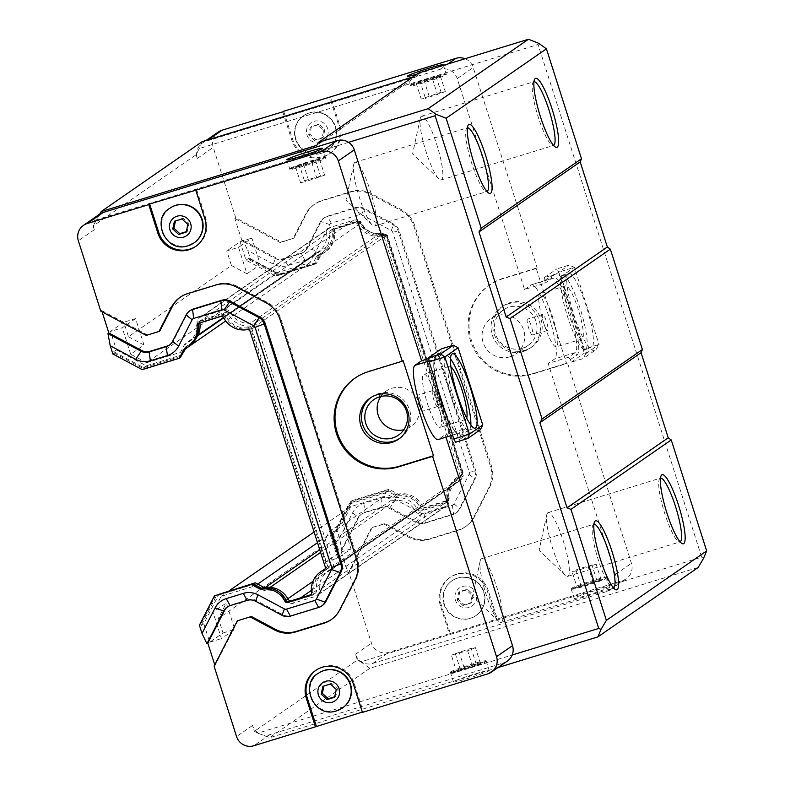 <?xml version="1.0" encoding="UTF-8"?>
<svg xmlns="http://www.w3.org/2000/svg" width="785" height="785" viewBox="0 0 785 785"><rect width="100%" height="100%" fill="white"/><g stroke="black" fill="none" stroke-linecap="round" stroke-linejoin="round"><path stroke-width="0.59" stroke-dasharray="3.92 2.94" d="M421.29 116.386A33.343 6.182 72.9 0 0 420.26 118.407A33.343 6.182 72.9 0 0 425.499 149.915A33.343 6.182 72.9 0 0 438.844 178.931A33.343 6.182 72.9 0 0 441.199 179.971A33.343 6.182 72.9 0 0 437.314 146.285A33.343 6.182 72.9 0 0 421.614 116.219A33.343 6.182 72.9 0 0 421.29 116.386M481.234 558.861A33.343 6.182 72.9 0 0 480.194 560.883A33.343 6.182 72.9 0 0 485.444 592.39A33.343 6.182 72.9 0 0 498.789 621.406A33.343 6.182 72.9 0 0 501.144 622.446A33.343 6.182 72.9 0 0 497.258 588.76A33.343 6.182 72.9 0 0 481.558 558.704A33.343 6.182 72.9 0 0 481.234 558.861M354.722 162.456A33.343 6.182 72.9 0 0 353.692 164.477A33.343 6.182 72.9 0 0 358.931 195.985A33.343 6.182 72.9 0 0 372.276 225.001A33.343 6.182 72.9 0 0 374.631 226.041A33.343 6.182 72.9 0 0 370.755 192.354A33.343 6.182 72.9 0 0 355.055 162.299A33.343 6.182 72.9 0 0 354.722 162.456M547.793 512.791A33.343 6.182 72.9 0 0 546.762 514.813A33.343 6.182 72.9 0 0 552.002 546.321A33.343 6.182 72.9 0 0 565.357 575.336A33.343 6.182 72.9 0 0 567.702 576.376A33.343 6.182 72.9 0 0 563.826 542.69A33.343 6.182 72.9 0 0 548.126 512.625A33.343 6.182 72.9 0 0 547.793 512.791M231.428 265.487L246.971 273.769L238.532 247.344L226.786 250.945L231.428 265.487L128.475 336.745L123.834 322.213L110.518 331.427L116.406 349.875L113.746 351.719L114.168 353.034L112.834 353.957M246.971 273.769L260.286 264.555L251.848 238.13L238.532 247.344M325.971 561.726L337.717 558.125L351.032 548.911L342.594 522.476L329.288 531.69L321.33 547.194L325.971 561.726L339.287 552.512L333.399 534.065L336.058 532.23L351.356 502.4L387.594 491.273L395.709 495.6A3.218 3.16 -124.7 0 0 397.652 495.943A22.117 21.695 55.3 0 1 420.23 507.522A3.218 3.16 -124.7 0 0 424.008 509.102L446.655 502.145A3.218 3.16 -124.7 0 0 448.834 498.74A22.117 21.695 55.3 0 1 460.658 476.593A3.218 3.16 -124.7 0 0 462.051 475.219L462.846 473.669L386.838 235.51L385.288 234.676A3.218 3.16 -124.7 0 0 383.345 234.332A22.117 21.695 55.3 0 1 360.757 222.754A3.218 3.16 -124.7 0 0 356.989 221.174L334.332 228.131A3.218 3.16 -124.7 0 0 332.153 231.536A22.117 21.695 55.3 0 1 320.339 253.683A3.218 3.16 -124.7 0 0 318.936 255.056L314.785 263.152L278.557 274.279L248.649 258.334L249.071 259.658L278.498 275.339L315.452 263.986L319.78 255.567A2.227 2.178 55.3 0 1 320.82 254.575L322.144 253.663A22.009 21.587 -124.7 0 0 334.518 230.574L333.183 231.487A22.009 21.587 55.3 0 1 320.82 254.575M351.032 548.911L339.287 552.512M337.717 558.125L329.288 531.69M333.399 534.065L348.697 504.245L384.925 493.117L393.04 497.435A3.218 3.16 55.3 0 0 394.992 497.788A22.117 21.695 -124.7 0 1 417.571 509.367A3.218 3.16 55.3 0 0 421.339 510.947L443.996 503.99A3.218 3.16 55.3 0 0 446.174 500.575A22.117 21.695 -124.7 0 1 457.998 478.438A3.218 3.16 55.3 0 0 459.392 477.064L460.187 475.514L384.179 237.345L382.629 236.52A3.218 3.16 55.3 0 0 380.676 236.177A22.117 21.695 -124.7 0 1 358.097 224.598A3.218 3.16 55.3 0 0 354.329 223.018L331.672 229.976A3.218 3.16 55.3 0 0 329.494 233.38A22.117 21.695 -124.7 0 1 317.67 255.527A3.218 3.16 55.3 0 0 316.276 256.901L312.126 264.996L275.898 276.124L245.99 260.178L240.102 241.731L226.786 250.945M240.102 241.731L251.848 238.13M342.594 522.476L350.728 506.639L384.66 496.218L391.715 499.976A6.113 5.995 -124.7 0 0 395.414 500.634A19.233 18.86 55.3 0 1 415.069 510.692A6.113 5.995 -124.7 0 0 422.222 513.694L444.869 506.737A6.113 5.995 -124.7 0 0 449.01 500.271A19.233 18.86 55.3 0 1 459.303 481.009A6.113 5.995 -124.7 0 0 461.963 478.399L463.268 475.838L386.524 235.353L383.953 233.979A6.113 5.995 -124.7 0 0 380.254 233.322A19.233 18.86 55.3 0 1 360.6 223.264A6.113 5.995 -124.7 0 0 353.446 220.261L330.799 227.228A6.113 5.995 -124.7 0 0 326.658 233.685A19.233 18.86 55.3 0 1 316.365 252.947A6.113 5.995 -124.7 0 0 313.706 255.557L310.095 262.602L276.163 273.023L260.286 264.555M276.163 273.023L146.589 362.709L180.521 352.288L184.132 345.253A6.113 5.995 55.3 0 1 186.781 342.643A19.233 18.86 -124.7 0 0 197.084 323.381A6.113 5.995 55.3 0 1 201.215 316.914L223.862 309.957A6.113 5.995 55.3 0 1 231.016 312.96A19.233 18.86 -124.7 0 0 250.67 323.018A6.113 5.995 55.3 0 1 254.369 323.675L256.94 325.049L333.694 565.534L332.379 568.095A6.113 5.995 55.3 0 1 329.72 570.705A19.233 18.86 -124.7 0 0 319.426 589.967A6.113 5.995 55.3 0 1 315.295 596.423L292.638 603.39A6.113 5.995 55.3 0 1 285.485 600.388A19.233 18.86 -124.7 0 0 265.83 590.33A6.113 5.995 55.3 0 1 262.131 589.672L255.076 585.904L221.144 596.325L213.01 612.172L226.325 602.958L234.764 629.384L221.448 638.597L213.01 612.172M128.475 336.745L144.008 345.027L130.702 354.241L146.589 362.709M144.008 345.027L135.579 318.602L123.834 322.213M135.579 318.602L122.264 327.816L110.518 331.427M252.77 583.598L219.113 593.931L203.815 623.761L209.703 642.208L223.018 632.995L218.377 618.462L226.325 602.958M223.018 632.995L234.764 629.384M130.702 354.241L122.264 327.816M209.703 642.208L221.448 638.597M102.109 311.871L101.697 310.566L100.804 311.174M93.13 226.011L94.318 229.72A13.894 13.63 55.3 0 1 93.66 224.991L93.13 226.011L196.093 154.753L199.272 148.551L538.059 44.49L701.682 557.173L615.136 583.755A13.894 13.63 -124.7 0 0 615.46 574.375L548.156 363.484L568.517 357.234L575.169 352.622L577.063 354.948A41.683 7.732 -107.1 0 0 571.107 310.821L558.753 272.12L574.414 267.302L568.958 265.163L556.948 268.843L558.753 272.12M568.517 357.234L570.401 359.559L571.244 362.199L583.255 358.51L585.728 353.692L561.098 276.526L556.261 273.945L544.26 277.635L545.104 280.274L544.898 283.238L524.537 289.488L457.233 78.608A13.894 13.63 -124.7 0 0 439.973 69.394L206.102 141.231A13.894 13.63 -124.7 0 0 197.27 158.452L196.093 154.753M235.716 217.798L234.823 218.416L241.986 240.838L274.799 258.334A11.118 10.902 -124.7 0 0 283.169 259.158L300.233 253.918A11.118 10.902 -124.7 0 0 306.631 248.551L320.162 222.184A11.118 10.902 55.3 0 1 326.55 216.817L354.83 208.133A11.118 10.902 55.3 0 1 363.2 208.957L392.843 224.765A11.118 10.902 55.3 0 1 398.289 231.3L474.896 471.343A11.118 10.902 55.3 0 1 474.218 479.763L459.058 509.318A11.118 10.902 55.3 0 1 452.66 514.685L424.391 523.369A11.118 10.902 55.3 0 1 416.021 522.545L389.576 508.444A11.118 10.902 -124.7 0 0 381.206 507.62L364.132 512.86A11.118 10.902 -124.7 0 0 357.744 518.228L340.955 550.952L348.108 573.374L349.001 572.765L372.247 527.441L384.984 523.526L409.407 536.538A27.789 27.259 -124.7 0 0 430.337 538.608L458.617 529.924A27.789 27.259 -124.7 0 0 465.996 526.352A27.789 27.259 -124.7 0 0 474.601 516.52L489.761 486.955A27.789 27.259 -124.7 0 0 491.439 465.917L414.833 225.874A27.789 27.259 -124.7 0 0 401.223 209.536L371.59 193.728A27.789 27.259 -124.7 0 0 350.659 191.658L322.38 200.342A27.789 27.259 -124.7 0 0 315.001 203.923A27.789 27.259 -124.7 0 0 306.395 213.755L293.904 238.11L281.158 242.025L235.716 217.798L213.245 147.394A13.894 13.63 55.3 0 1 218.387 131.958M241.986 240.838L242.869 240.22L247.785 250.513L250.405 258.736L249.071 259.658M245.99 260.178L248.649 258.334M321.33 547.194L218.377 618.462M350.728 506.639L314.098 531.985M229.034 590.869L221.144 596.325M422.458 411.183A8.341 1.55 -107.1 0 1 422.369 411.222A8.341 1.55 -107.1 0 1 418.444 403.706A8.341 1.55 -107.1 0 1 417.473 395.287A8.341 1.55 -107.1 0 1 421.329 402.568A8.341 1.55 -107.1 0 1 422.458 411.183M437.588 406.532A8.341 1.55 -107.1 0 1 437.51 406.571A8.341 1.55 -107.1 0 1 433.585 399.065A8.341 1.55 -107.1 0 1 432.613 390.636A8.341 1.55 -107.1 0 1 436.391 397.681A8.341 1.55 -107.1 0 1 437.588 406.532M436.391 397.681A27.789 5.152 -107.1 0 1 440.385 427.187A27.789 5.152 -107.1 0 1 440.11 427.315A27.789 5.152 -107.1 0 1 427.03 402.273A27.789 5.152 -107.1 0 1 423.802 374.19A27.789 5.152 -107.1 0 1 436.391 397.681M466.692 418.17A27.789 5.152 -107.1 0 1 465.966 419.327A27.789 5.152 -107.1 0 1 465.691 419.465A27.789 5.152 -107.1 0 1 452.611 394.413A27.789 5.152 -107.1 0 1 449.373 366.34A27.789 5.152 -107.1 0 1 450.924 366.85M450.492 358.804A38.897 7.212 72.9 0 0 446.115 355.713A38.897 7.212 72.9 0 0 445.723 355.899A38.897 7.212 72.9 0 0 450.973 396.111A38.897 7.212 72.9 0 0 468.959 430.082A38.897 7.212 72.9 0 0 470.843 425.068M532.515 335.009A8.341 1.55 -107.1 0 1 532.426 335.048A8.341 1.55 -107.1 0 1 528.501 327.531A8.341 1.55 -107.1 0 1 527.53 319.112A8.341 1.55 -107.1 0 1 531.386 326.393A8.341 1.55 -107.1 0 1 532.515 335.009M547.645 330.357A8.341 1.55 -107.1 0 1 547.567 330.397A8.341 1.55 -107.1 0 1 543.789 323.351A8.341 1.55 -107.1 0 1 542.67 314.461A8.341 1.55 -107.1 0 1 546.527 321.742A8.341 1.55 -107.1 0 1 547.645 330.357M543.789 323.351A27.789 5.152 -107.1 0 1 540.07 293.718A27.789 5.152 -107.1 0 1 552.905 317.984A27.789 5.152 -107.1 0 1 556.663 346.705A27.789 5.152 -107.1 0 1 556.379 346.842A27.789 5.152 -107.1 0 1 543.789 323.351M582.235 338.845A27.789 5.152 -107.1 0 1 581.96 338.983A27.789 5.152 -107.1 0 1 568.88 313.931A27.789 5.152 -107.1 0 1 565.642 285.858A27.789 5.152 -107.1 0 1 578.486 310.124A27.789 5.152 -107.1 0 1 582.235 338.845M562.001 275.427A38.897 7.212 72.9 0 0 567.251 315.629A38.897 7.212 72.9 0 0 585.227 349.61A38.897 7.212 72.9 0 0 580.704 310.301A38.897 7.212 72.9 0 0 562.384 275.231A38.897 7.212 72.9 0 0 562.001 275.427M568.261 273.504A38.897 7.212 -107.1 0 1 568.644 273.308A38.897 7.212 -107.1 0 1 586.964 308.377A38.897 7.212 -107.1 0 1 591.488 347.686A38.897 7.212 -107.1 0 1 573.511 313.706A38.897 7.212 -107.1 0 1 568.261 273.504M595.943 349.727L599.043 344.478L583.383 349.286L583.942 353.417L595.943 349.727L583.255 358.51M544.26 277.635L556.948 268.843M556.261 273.945L568.958 265.163M585.728 353.692L599.043 344.478L574.414 267.302L561.098 276.526M545.104 280.274L551.757 275.663A41.683 7.732 -107.1 0 1 571.029 310.575M544.898 283.238L551.561 278.636A38.897 7.212 -107.1 0 1 551.943 278.439A38.897 7.212 -107.1 0 1 569.92 312.42A38.897 7.212 -107.1 0 1 575.169 352.622L554.809 358.882L548.156 363.484M524.537 289.488L531.2 284.886A38.897 7.212 -107.1 0 1 531.582 284.7A38.897 7.212 -107.1 0 1 549.559 318.671A38.897 7.212 -107.1 0 1 554.809 358.882M567.506 363.004L566.613 363.612L536.253 268.48L537.146 267.862L503.214 278.283A50.014 49.062 -124.7 0 0 489.928 284.729A50.014 49.062 -124.7 0 0 474.228 347.274A50.014 49.062 -124.7 0 0 533.574 373.424L567.506 363.004L631.434 563.316A13.894 13.63 55.3 0 1 622.603 580.537L497.317 619.022L488.211 590.477A25.012 24.531 -124.7 0 0 450.482 577.132A25.012 24.531 -124.7 0 0 441.229 604.911L450.335 633.456L388.732 652.374A13.894 13.63 55.3 0 1 371.462 643.17L349.001 572.765M465.024 58.738A13.894 13.63 55.3 0 1 473.218 67.549L537.146 267.862M570.401 359.559L577.063 354.948M571.244 362.199L583.942 353.417M583.383 349.286L571.107 310.821M441.523 400.517A41.683 7.732 72.9 0 0 455.437 431.986A41.683 7.732 72.9 0 0 460.785 435.43L458.901 433.104L438.54 439.355A38.897 7.212 72.9 0 1 438.158 439.551M480.292 429.778L468.292 433.457L467.448 430.818L460.785 435.43M468.292 433.457L455.594 442.249M428.728 358.559L441.945 354.496L442.141 351.533L441.298 348.893M442.141 351.533L435.489 356.145A41.683 7.732 72.9 0 0 433.86 361.728A41.683 7.732 72.9 0 0 441.445 400.272M441.945 354.496L435.283 359.108A38.897 7.212 72.9 0 0 433.771 364.318A38.897 7.212 72.9 0 0 436.754 385.592M445.998 414.539A38.897 7.212 72.9 0 0 453.907 429.895A38.897 7.212 72.9 0 0 458.518 433.291A38.897 7.212 72.9 0 0 458.901 433.104L465.554 428.492L445.203 434.753L438.54 439.355M445.203 434.753L445.968 437.147M467.448 430.818L465.554 428.492M281.158 242.025L280.274 242.643L234.823 218.416M293.904 238.11L280.274 242.643M384.984 523.526L384.1 524.135L408.524 537.156A27.789 27.259 -124.7 0 0 429.444 539.226L457.724 530.542A27.789 27.259 -124.7 0 0 465.103 526.961A27.789 27.259 -124.7 0 0 473.708 517.129L488.878 487.573A27.789 27.259 -124.7 0 0 490.556 466.535L413.95 226.482A27.789 27.259 -124.7 0 0 400.34 210.144L370.697 194.346A27.789 27.259 -124.7 0 0 349.767 192.276L321.497 200.96A27.789 27.259 -124.7 0 0 314.108 204.542A27.789 27.259 -124.7 0 0 305.502 214.374L293.011 238.728M372.247 527.441L384.1 524.135M348.108 573.374L371.364 528.05M422.438 506.06A2.227 2.178 -124.7 0 0 425.077 507.218L447.646 500.28A2.227 2.178 -124.7 0 0 449.138 497.857L447.803 498.779A2.227 2.178 55.3 0 1 446.312 501.203L423.743 508.14A2.227 2.178 55.3 0 1 421.113 506.982L422.438 506.06A22.009 21.587 -124.7 0 0 398.858 494.02A2.227 2.178 -124.7 0 1 397.436 493.785L388.987 489.281L352.023 500.634L336.971 529.983L339.591 538.206L341.838 550.334L358.627 517.609A11.118 10.902 55.3 0 1 365.025 512.242L382.089 507.002A11.118 10.902 55.3 0 1 390.459 507.836L416.904 521.927A11.118 10.902 -124.7 0 0 425.274 522.761L453.553 514.067A11.118 10.902 -124.7 0 0 459.951 508.709L475.111 479.144A11.118 10.902 -124.7 0 0 475.779 470.725L399.173 230.682A11.118 10.902 -124.7 0 0 393.727 224.147L364.093 208.349A11.118 10.902 -124.7 0 0 355.723 207.515L327.443 216.199A11.118 10.902 -124.7 0 0 321.045 221.566L307.514 247.942A11.118 10.902 55.3 0 1 301.126 253.3L284.062 258.55A11.118 10.902 55.3 0 1 275.692 257.715L242.869 240.22M341.838 550.334L340.955 550.952M336.971 529.983L335.637 530.905L336.058 532.23M357.342 660.038L355.487 654.229A13.894 13.63 -124.7 0 0 372.757 663.433L606.628 591.596A13.894 13.63 -124.7 0 0 615.136 583.755L360.796 661.883L357.342 660.038L254.389 731.296L257.843 733.141L512.183 655.024M507.355 661.068A13.894 13.63 -124.7 0 1 503.666 662.864L269.804 734.691A13.894 13.63 -124.7 0 1 258.255 733.013A13.894 13.63 55.3 0 1 252.535 725.487L254.389 731.296M214.089 666.141L214.982 665.523L214.756 664.836M215.787 594.932L200.734 624.281L199.4 625.203M200.734 624.281L201.156 625.606L203.815 623.761M283.777 111.568L292.785 139.799A25.012 24.531 -124.7 0 0 330.514 153.144A25.012 24.531 -124.7 0 0 339.768 125.364L330.662 96.82M190.47 310.399A11.118 10.902 -124.7 0 0 187.026 314.334L173.495 340.7A11.118 10.902 55.3 0 1 169.609 344.929M227.611 606.756A11.118 10.902 55.3 0 1 231.006 605.009L248.07 599.769A11.118 10.902 55.3 0 1 256.44 600.594L282.885 614.694A11.118 10.902 -124.7 0 0 291.255 615.518L319.534 606.834A11.118 10.902 -124.7 0 0 322.488 605.402M238.228 620.199L214.982 665.523M180.54 297.005A27.789 27.259 55.3 0 1 180.982 296.691A27.789 27.259 55.3 0 1 188.361 293.109L216.64 284.425A27.789 27.259 55.3 0 1 237.561 286.496L267.204 302.294A27.789 27.259 55.3 0 1 280.814 318.641L357.42 558.684A27.789 27.259 55.3 0 1 355.742 579.722L340.582 609.278A27.789 27.259 55.3 0 1 331.976 619.11A27.789 27.259 55.3 0 1 331.525 619.414M146.255 335.401L159.885 330.877M101.697 310.566L147.138 334.793M333.183 231.487A2.227 2.178 55.3 0 1 334.685 229.073L357.253 222.135A2.227 2.178 55.3 0 1 359.883 223.293L361.218 222.371A22.009 21.587 -124.7 0 0 384.797 234.411L383.472 235.333A22.009 21.587 55.3 0 1 359.883 223.293M383.472 235.333A2.227 2.178 55.3 0 1 384.895 235.559L386.024 236.167L461.796 473.581L461.217 474.709A2.227 2.178 55.3 0 1 460.177 475.69L461.511 474.768A22.009 21.587 -124.7 0 0 449.138 497.857M447.803 498.779A22.009 21.587 55.3 0 1 460.177 475.69M398.858 494.02L397.524 494.942A22.009 21.587 55.3 0 1 421.113 506.982M397.524 494.942A2.227 2.178 55.3 0 1 396.101 494.707L387.653 490.203L350.689 501.556L335.637 530.905M339.591 538.206L352.632 512.782A19.448 19.076 -124.7 0 1 363.828 503.391L380.892 498.151A19.448 19.076 -124.7 0 1 395.542 499.603L421.987 513.704A2.777 2.728 -124.7 0 0 424.077 513.91L452.356 505.226A2.777 2.728 -124.7 0 0 453.956 503.882L469.116 474.317A2.777 2.728 -124.7 0 0 469.283 472.217L392.677 232.164A2.777 2.728 -124.7 0 0 391.313 230.535L361.669 214.727A2.777 2.728 -124.7 0 0 359.579 214.521L331.299 223.205A2.777 2.728 -124.7 0 0 329.7 224.549L316.178 250.925L307.514 247.942L306.631 248.551M461.511 474.768A2.227 2.178 -124.7 0 0 462.542 473.787L461.217 474.709M384.797 234.411A2.227 2.178 -124.7 0 1 386.22 234.636L387.348 235.245L463.121 472.668L462.542 473.787M361.218 222.371A2.227 2.178 -124.7 0 0 358.578 221.213L357.253 222.135M334.518 230.574A2.227 2.178 -124.7 0 1 336.009 228.15L358.578 221.213M322.144 253.663A2.227 2.178 -124.7 0 0 321.114 254.644L319.78 255.567M250.405 258.736L279.833 274.416L316.787 263.073L321.114 254.644M316.178 250.925A19.448 19.076 -124.7 0 1 304.982 260.306L287.918 265.556A19.448 19.076 -124.7 0 1 273.268 264.103L247.785 250.513M279.833 274.416L278.498 275.339M316.787 263.073L315.452 263.986M387.348 235.245L386.024 236.167M463.121 472.668L461.796 473.581M388.987 489.281L387.653 490.203M352.023 500.634L350.689 501.556M113.746 351.719L143.655 367.655L179.883 356.527L184.033 348.432A3.218 3.16 55.3 0 1 185.427 347.058A22.117 21.695 -124.7 0 0 197.251 324.921A3.218 3.16 55.3 0 1 199.429 321.507L222.086 314.549A3.218 3.16 55.3 0 1 225.854 316.129A22.117 21.695 -124.7 0 0 248.433 327.708A3.218 3.16 55.3 0 1 250.386 328.061L251.936 328.886L327.944 567.045L327.149 568.595A3.218 3.16 55.3 0 1 325.746 569.969A22.117 21.695 -124.7 0 0 313.931 592.116A3.218 3.16 55.3 0 1 311.753 595.521L289.096 602.478A3.218 3.16 55.3 0 1 285.328 600.898A22.117 21.695 -124.7 0 0 262.749 589.319A3.218 3.16 55.3 0 1 260.797 588.976L252.682 584.648L216.454 595.776L201.156 625.606M321.83 571.009A22.009 21.587 -124.7 0 0 312.901 592.165A2.227 2.178 -124.7 0 1 311.409 594.588L311.233 594.637M324.588 569.537L325.265 569.076A22.009 21.587 -124.7 0 0 324.804 569.282M325.265 569.076A2.227 2.178 -124.7 0 0 326.305 568.095L324.97 569.007M223.646 317.591L224.981 316.669A22.009 21.587 -124.7 0 0 248.56 328.719A2.227 2.178 -124.7 0 1 249.983 328.944L251.112 329.543L326.884 566.966L326.305 568.095M224.981 316.669A2.227 2.178 -124.7 0 0 222.341 315.511L221.007 316.433M198.615 323.312A2.227 2.178 -124.7 0 1 199.773 322.449L222.341 315.511M184.573 348.883L185.908 347.961A22.009 21.587 -124.7 0 0 189.352 346.018M185.908 347.961A2.227 2.178 -124.7 0 0 185.034 348.668M114.168 353.034L143.586 368.724L180.55 357.371M143.586 368.724L142.262 369.647M251.112 329.543L249.777 330.465M326.884 566.966L325.549 567.889M509.956 356.792A21.617 21.205 -124.7 0 0 520.828 324.166A21.617 21.205 -124.7 0 0 484.306 345.498A21.617 21.205 -124.7 0 0 509.956 356.792M522.29 348.255A21.617 21.205 -124.7 0 0 533.162 315.629A21.617 21.205 -124.7 0 0 496.64 336.951A21.617 21.205 -124.7 0 0 522.29 348.255M380.803 396.494A21.617 21.205 55.3 0 1 415.922 396.778A21.617 21.205 55.3 0 1 403.824 429.748M523.32 351.484A25.012 24.531 -124.7 0 0 535.9 313.735A25.012 24.531 -124.7 0 0 493.647 338.404A25.012 24.531 -124.7 0 0 523.32 351.484M525.096 350.247A25.012 24.531 -124.7 0 0 537.676 312.509A25.012 24.531 -124.7 0 0 495.423 337.177A25.012 24.531 -124.7 0 0 525.096 350.247M371.04 397.465A25.012 24.531 55.3 0 1 406.316 403.431A25.012 24.531 55.3 0 1 399.477 438.55M459.902 591.507L458.244 599.269L464.121 604.725L471.657 602.409L473.316 594.647L467.438 589.192L459.902 591.507L458.754 592.302L457.096 600.074L462.964 605.52L470.5 603.204L472.158 595.442L466.29 589.996L458.754 592.302M467.438 589.192L466.29 589.996M473.316 594.647L472.158 595.442M471.657 602.409L470.5 603.204M464.121 604.725L462.964 605.52M458.244 599.269L457.096 600.074M311.468 126.395L309.81 134.156L315.688 139.602L323.224 137.287L324.882 129.525L319.004 124.079L310.31 127.19L308.652 134.951L314.53 140.407L322.066 138.091L323.724 130.33L317.846 124.874L310.31 127.19M319.004 124.079L317.846 124.874M324.882 129.525L323.724 130.33M323.224 137.287L322.066 138.091M315.688 139.602L314.53 140.407M309.81 134.156L308.652 134.951M334.616 697.257L335.774 696.462L334.724 696.786M336.274 689.495L337.432 688.7L335.774 696.462M330.397 684.049L331.555 683.244L337.432 688.7M322.87 686.365L331.555 683.244M186.182 232.144L187.33 231.349L186.28 231.673M187.841 224.382L188.999 223.578L187.33 231.349M181.963 218.927L183.121 218.132L188.999 223.578M174.427 221.242L183.121 218.132M295.552 139.288A21.116 20.714 -124.7 0 0 327.414 150.553A21.116 20.714 -124.7 0 0 332.428 121.4A21.116 20.714 -124.7 0 0 295.552 139.288M194.278 242.712A21.116 20.714 55.3 0 1 162.417 231.438A21.116 20.714 55.3 0 1 170.237 207.976M443.986 604.401A21.116 20.714 -124.7 0 0 475.847 615.676A21.116 20.714 -124.7 0 0 480.862 586.523A21.116 20.714 -124.7 0 0 443.986 604.401M342.711 707.825A21.116 20.714 55.3 0 1 310.86 696.55A21.116 20.714 55.3 0 1 318.681 673.098M450.335 633.456L497.317 619.022M496.424 619.64L487.318 591.095A25.012 24.531 -124.7 0 0 449.599 577.75A25.012 24.531 -124.7 0 0 440.336 605.52L449.442 634.064M282.786 111.862L291.902 140.407A25.012 24.531 -124.7 0 0 329.622 153.752A25.012 24.531 -124.7 0 0 338.885 125.983L329.769 97.438M362.405 712.397L363.298 711.789L362.307 712.083M316.021 670.213A25.012 24.531 55.3 0 1 354.182 683.244L363.298 711.789M196.642 189.587L205.749 218.132A25.012 24.531 55.3 0 1 196.044 246.205M420.417 82.533L416.168 83.161L423.969 80.08L440.277 75.752L420.417 82.533L425.48 98.39L421.231 99.018L441.082 92.228L445.34 91.609L425.48 98.39M432.476 78.834L437.539 94.691M440.277 75.752L445.34 91.609M436.028 76.38L441.082 92.228M423.969 80.08L429.032 95.937M416.168 83.161L421.231 99.018M299.713 166.086L295.464 166.705L303.265 163.623L315.315 159.924L319.573 159.306L299.713 166.086L304.776 181.943L300.518 182.562L308.319 179.48L324.627 175.163L304.776 181.943M311.773 162.387L316.826 178.234M319.573 159.306L324.627 175.163M315.315 159.924L320.378 175.781M303.265 163.623L308.319 179.48M295.464 166.705L300.518 182.562M577.083 587.386L581.342 586.768L601.202 579.978L584.894 584.305L577.083 587.386L572.029 571.529L576.278 570.911L596.139 564.121L579.83 568.448L572.029 571.529M584.894 584.305L579.83 568.448M596.943 580.606L591.88 564.749M601.202 579.978L596.139 564.121M593.391 583.059L588.338 567.202M581.342 586.768L576.278 570.911M456.379 670.939L472.688 666.612L480.489 663.531L476.24 664.149L456.379 670.939L451.316 655.082L467.624 650.755L475.425 647.674L471.177 648.292L451.316 655.082M464.18 667.858L459.117 652.001M476.24 664.149L471.177 648.292M480.489 663.531L475.425 647.674M472.688 666.612L467.624 650.755M460.628 670.312L455.575 654.455M536.253 268.48L502.322 278.901A50.014 49.062 -124.7 0 0 489.035 285.338A50.014 49.062 -124.7 0 0 473.345 347.892A50.014 49.062 -124.7 0 0 532.681 374.033L566.613 363.612M355.468 377.801A50.014 49.062 55.3 0 1 355.909 377.497A50.014 49.062 55.3 0 1 369.195 371.05L403.127 360.629M410.869 85.604A18.752 1.079 162.3 0 1 429.307 78.794A18.752 1.079 162.3 0 1 446.302 74.438A18.752 1.079 162.3 0 1 446.351 74.487A18.752 1.079 162.3 0 1 428.816 81.218A18.752 1.079 162.3 0 1 410.614 85.889A18.752 1.079 162.3 0 1 410.624 85.82A18.752 1.079 162.3 0 1 410.869 85.604M440.454 66.283A18.752 1.079 162.3 0 1 417.149 74.094M411.36 84.633A17.976 1.04 162.3 0 1 429.032 78.107A17.976 1.04 162.3 0 1 445.33 73.937A17.976 1.04 162.3 0 1 428.561 80.433A17.976 1.04 162.3 0 1 411.134 84.849A17.976 1.04 162.3 0 1 411.36 84.633M571.313 588.348A18.752 1.079 162.3 0 1 590.271 581.381A18.752 1.079 162.3 0 1 606.795 577.23A18.752 1.079 162.3 0 1 606.785 577.299A18.752 1.079 162.3 0 1 589.26 583.971A18.752 1.079 162.3 0 1 571.117 588.691A18.752 1.079 162.3 0 1 571.068 588.642A18.752 1.079 162.3 0 1 571.313 588.348M572.285 588.858A17.976 1.04 162.3 0 1 590.948 582.028A17.976 1.04 162.3 0 1 606.285 578.28A17.976 1.04 162.3 0 1 589.486 584.668A17.976 1.04 162.3 0 1 572.088 589.192A17.976 1.04 162.3 0 1 572.285 588.858M574.414 598.072A18.752 1.079 -17.7 0 0 574.169 598.366A18.752 1.079 -17.7 0 0 592.361 593.695A18.752 1.079 -17.7 0 0 609.906 586.954A18.752 1.079 -17.7 0 0 593.372 591.105A18.752 1.079 -17.7 0 0 574.414 598.072M290.156 169.148A18.752 1.079 162.3 0 1 308.603 162.338A18.752 1.079 162.3 0 1 325.598 157.981A18.752 1.079 162.3 0 1 325.647 158.03A18.752 1.079 162.3 0 1 308.103 164.771A18.752 1.079 162.3 0 1 289.91 169.442A18.752 1.079 162.3 0 1 289.92 169.374A18.752 1.079 162.3 0 1 290.156 169.148M290.656 168.186A17.976 1.04 162.3 0 1 308.328 161.661A17.976 1.04 162.3 0 1 324.617 157.481A17.976 1.04 162.3 0 1 307.857 163.987A17.976 1.04 162.3 0 1 290.421 168.392A17.976 1.04 162.3 0 1 290.656 168.186M450.61 671.901A18.752 1.079 162.3 0 1 469.567 664.924A18.752 1.079 162.3 0 1 486.092 660.784A18.752 1.079 162.3 0 1 486.082 660.852A18.752 1.079 162.3 0 1 468.557 667.515A18.752 1.079 162.3 0 1 450.404 672.235A18.752 1.079 162.3 0 1 450.354 672.186A18.752 1.079 162.3 0 1 450.61 671.901M451.571 672.411A17.976 1.04 162.3 0 1 470.235 665.572A17.976 1.04 162.3 0 1 485.581 661.824A17.976 1.04 162.3 0 1 468.773 668.212A17.976 1.04 162.3 0 1 451.385 672.735A17.976 1.04 162.3 0 1 451.571 672.411M453.71 681.625A18.752 1.079 -17.7 0 0 453.465 681.91A18.752 1.079 -17.7 0 0 471.657 677.239A18.752 1.079 -17.7 0 0 489.192 670.508A18.752 1.079 -17.7 0 0 472.668 674.649A18.752 1.079 -17.7 0 0 453.71 681.625M275.898 276.124L278.557 274.279M312.126 264.996L314.785 263.152M384.179 237.345L386.838 235.51M460.187 475.514L462.846 473.669M384.925 493.117L387.594 491.273M348.697 504.245L351.356 502.4M219.113 593.931L216.454 595.776M253.575 584.03L252.682 584.648M199.89 322.92A3.218 3.16 55.3 0 1 202.088 319.662L224.745 312.705A3.218 3.16 55.3 0 1 228.513 314.285A22.117 21.695 -124.7 0 0 251.092 325.863A3.218 3.16 55.3 0 1 253.045 326.217L254.595 327.041L330.603 565.2L329.808 566.75A3.218 3.16 55.3 0 1 328.415 568.124A22.117 21.695 -124.7 0 0 316.59 590.271A3.218 3.16 55.3 0 1 314.412 593.676L291.755 600.643A3.218 3.16 55.3 0 1 291.431 600.721M330.603 565.2L327.944 567.045M254.595 327.041L251.936 328.886M185.829 348.275L186.693 346.597A3.218 3.16 55.3 0 1 188.096 345.214A22.117 21.695 -124.7 0 0 196.044 338.482M181.58 355.35L179.883 356.527M116.406 349.875L146.314 365.81L182.542 354.683M146.314 365.81L143.655 367.655M99.459 214.285A13.894 13.63 -124.7 0 0 93.66 224.991L99.646 214.148M348.56 142.34L96.31 219.82M533.996 81.718A33.343 6.182 72.9 0 0 533.849 81.748A33.343 6.182 72.9 0 0 533.525 81.915A33.343 6.182 72.9 0 0 532.917 82.66A33.343 6.182 72.9 0 0 537.735 115.434A33.343 6.182 72.9 0 0 552.14 145.264A33.343 6.182 72.9 0 0 553.435 145.5A33.343 6.182 72.9 0 0 553.572 145.441M467.428 127.788A33.343 6.182 72.9 0 0 467.281 127.827A33.343 6.182 72.9 0 0 466.957 127.984A33.343 6.182 72.9 0 0 466.349 128.74A33.343 6.182 72.9 0 0 471.167 161.514A33.343 6.182 72.9 0 0 485.572 191.344A33.343 6.182 72.9 0 0 486.867 191.569A33.343 6.182 72.9 0 0 487.004 191.52M660.509 478.124A33.343 6.182 72.9 0 0 660.362 478.153A33.343 6.182 72.9 0 0 660.028 478.32A33.343 6.182 72.9 0 0 659.42 479.066A33.343 6.182 72.9 0 0 664.238 511.84A33.343 6.182 72.9 0 0 678.652 541.67A33.343 6.182 72.9 0 0 679.938 541.905A33.343 6.182 72.9 0 0 680.085 541.846M593.941 524.194A33.343 6.182 72.9 0 0 593.794 524.233A33.343 6.182 72.9 0 0 593.46 524.39A33.343 6.182 72.9 0 0 592.852 525.145A33.343 6.182 72.9 0 0 597.67 557.919A33.343 6.182 72.9 0 0 612.084 587.749A33.343 6.182 72.9 0 0 613.379 587.975A33.343 6.182 72.9 0 0 613.517 587.926M701.682 557.173L703.488 558.469M538.588 43.234L538.059 44.49M360.796 661.883L369.833 668.32L698.179 567.467M497.945 667.584L269.54 737.743L257.843 733.141M202.177 141.653L199.272 148.551M418.837 72.917L417.777 75.429L413.155 76.851M369.833 668.32L269.54 737.743M384.66 496.218L317.513 542.69M257.725 584.069L255.076 585.904M463.268 475.838L333.694 565.534M386.524 235.353L256.94 325.049M310.095 262.602L225.727 320.996M185.564 348.795L180.521 352.288M417.777 75.429L316.777 145.343M94.318 229.72L78.343 240.769M197.27 158.452L213.245 147.394M531.2 284.886L551.561 278.636L551.757 275.663M615.46 574.375L631.434 563.316M457.233 78.608L473.218 67.549M435.489 356.145L435.283 359.108L429.061 361.022M306.395 213.755L305.502 214.374M322.38 200.342L321.497 200.96M350.659 191.658L349.767 192.276M371.59 193.728L370.697 194.346M401.223 209.536L400.34 210.144M414.833 225.874L413.95 226.482M491.439 465.917L490.556 466.535M489.761 486.955L488.878 487.573M474.601 516.52L473.708 517.129M458.617 529.924L457.724 530.542M430.337 538.608L429.444 539.226M409.407 536.538L408.524 537.156M352.632 512.782L358.627 517.609L357.744 518.228M363.828 503.391L365.025 512.242L364.132 512.86M380.892 498.151L382.089 507.002L381.206 507.62M395.542 499.603L389.576 508.444M421.987 513.704L416.021 522.545M424.077 513.91L425.274 522.761L424.391 523.369M452.356 505.226L453.553 514.067L452.66 514.685M453.956 503.882L459.951 508.709L459.058 509.318M469.116 474.317L475.111 479.144L474.218 479.763M469.283 472.217L474.896 471.343M392.677 232.164L398.289 231.3M391.313 230.535L393.727 224.147L392.843 224.765M361.669 214.727L364.093 208.349L363.2 208.957M359.579 214.521L355.723 207.515L354.83 208.133M331.299 223.205L327.443 216.199L326.55 216.817M329.7 224.549L321.045 221.566L320.162 222.184M304.982 260.306L301.126 253.3L300.233 253.918M287.918 265.556L284.062 258.55L283.169 259.158M273.268 264.103L275.692 257.715L274.799 258.334M355.487 654.229L371.462 643.17M252.535 725.487L236.56 736.546M172.612 341.318L173.495 340.7M186.143 314.942L187.026 314.334M318.641 607.453L319.534 606.834M290.372 616.137L291.255 615.518M281.992 615.303L282.885 614.694M255.557 601.212L256.44 600.594M247.187 600.378L248.07 599.769M230.113 605.628L231.006 605.009M339.689 609.896L340.582 609.278M354.859 580.331L355.742 579.722M356.537 559.303L357.42 558.684M279.931 319.25L280.814 318.641M266.321 302.912L267.204 302.294M236.677 287.114L237.561 286.496M215.747 285.043L216.64 284.425M187.468 293.727L188.361 293.109M336.009 228.15L334.685 229.073M386.22 234.636L384.895 235.559M447.646 500.28L446.312 501.203M425.077 507.218L423.743 508.14M397.436 493.785L396.101 494.707M199.773 322.449L198.438 323.371M248.56 328.719L247.226 329.631M249.983 328.944L248.649 329.867M312.901 592.165L311.566 593.087M295.886 139.053A21.116 20.714 55.3 0 1 332.762 121.175A21.116 20.714 55.3 0 1 322.135 153.046A21.116 20.714 55.3 0 1 295.886 139.053M320.682 142.311A11 10.794 55.3 0 1 306.719 129.358A11 10.794 55.3 0 1 324.627 123.863A11 10.794 55.3 0 1 320.682 142.311M188.331 245.666A21.116 20.714 55.3 0 1 169.903 208.211M444.33 604.165A21.116 20.714 55.3 0 1 481.195 586.287A21.116 20.714 55.3 0 1 470.578 618.158A21.116 20.714 55.3 0 1 444.33 604.165M469.116 607.423A11 10.794 55.3 0 1 455.163 594.471A11 10.794 55.3 0 1 473.061 588.976A11 10.794 55.3 0 1 469.116 607.423M336.765 710.778A21.116 20.714 55.3 0 1 318.337 673.324M488.211 590.477L487.318 591.095M441.229 604.911L440.336 605.52M292.785 139.799L291.902 140.407M339.768 125.364L338.885 125.983M353.299 683.863L354.182 683.244M204.865 218.74L205.749 218.132M503.214 278.283L502.322 278.901M533.574 373.424L532.681 374.033M368.302 371.668L369.195 371.05M316.276 256.901L318.936 255.056M317.67 255.527L320.339 253.683M329.494 233.38L332.153 231.536M331.672 229.976L334.332 228.131M354.329 223.018L356.989 221.174M358.097 224.598L360.757 222.754M380.676 236.177L383.345 234.332M382.629 236.52L385.288 234.676M459.392 477.064L462.051 475.219M457.998 478.438L460.658 476.593M446.174 500.575L448.834 498.74M443.996 503.99L446.655 502.145M421.339 510.947L424.008 509.102M417.571 509.367L420.23 507.522M394.992 497.788L397.652 495.943M393.04 497.435L395.709 495.6M372.757 663.433L388.732 652.374M606.628 591.596L622.603 580.537M439.973 69.394L447.685 64.056M206.102 141.231L208.143 139.818M261.768 588.299L260.797 588.976M264.574 588.053L262.749 589.319M286.172 600.309L285.328 600.898M291.755 600.643L289.096 602.478M314.412 593.676L311.753 595.521M316.59 590.271L313.931 592.116M328.415 568.124L325.746 569.969M329.808 566.75L327.149 568.595M253.045 326.217L250.386 328.061M251.092 325.863L248.433 327.708M228.513 314.285L225.854 316.129M224.745 312.705L222.086 314.549M202.088 319.662L199.429 321.507M198.271 324.205L197.251 324.921M188.096 345.214L185.427 347.058M186.693 346.597L184.033 348.432M503.666 662.864L487.691 673.922M269.804 734.691L253.83 745.75M391.715 499.976L319.77 549.775M265.271 587.494L262.131 589.672M395.414 500.634L320.614 552.404M270.158 587.337L265.83 590.33M415.069 510.692L312.901 581.41M287.83 598.769L285.485 600.388M422.222 513.694L311.311 590.457M300.527 597.925L292.638 603.39M444.869 506.737L315.295 596.423M449.01 500.271L319.426 589.967M459.303 481.009L329.72 570.705M461.963 478.399L332.379 568.095M383.953 233.979L254.369 323.675M380.254 233.322L250.67 323.018M360.6 223.264L231.016 312.96M353.446 220.261L223.862 309.957M330.799 227.228L201.215 316.914M326.658 233.685L197.084 323.381M316.365 252.947L186.781 342.643M313.706 255.557L223.764 317.817M197.614 335.911L184.132 345.253M420.26 118.407L412.586 153.88L438.844 178.931M480.194 560.883L472.531 596.355L498.789 621.406M353.692 164.477L346.018 199.949L372.276 225.001M546.762 514.813L539.099 550.285L565.357 575.336M432.613 390.636L417.473 395.287M437.51 406.571L422.369 411.222M449.373 366.34L423.802 374.19M465.691 419.465L440.11 427.315M468.959 430.082L475.219 428.159M446.115 355.713L452.376 353.79M542.67 314.461L527.53 319.112M547.567 330.397L532.426 335.048M565.642 285.858L540.07 293.718M581.96 338.983L556.379 346.842M585.227 349.61L591.488 347.686M562.384 275.231L568.644 273.308M551.943 278.439L531.582 284.7M453.907 429.895L455.437 431.986M433.771 364.318L433.86 361.728M452.562 435.125L458.518 433.291M315.001 203.923L314.108 204.542M465.996 526.352L465.103 526.961M362.071 513.675L361.188 514.293M456.507 512.634L455.614 513.253M324.49 217.631L323.597 218.25M304.08 251.867L303.187 252.485M169.167 345.253L170.06 344.635M227.159 607.06L228.052 606.442M331.084 619.728L331.976 619.11M180.089 297.309L180.982 296.691M321.801 253.849L320.466 254.772M325.589 251.72L324.264 252.642M335.421 228.435L334.086 229.357M461.855 474.582L460.53 475.494M458.067 476.711L456.733 477.633M448.235 499.996L446.9 500.918M185.564 348.157L184.23 349.08M199.184 322.733L197.849 323.655M325.618 568.88L324.284 569.802M311.998 594.294L310.664 595.216M503.43 309.918L491.086 318.465M528.03 345.469L515.696 354.015M398.446 435.165L410.79 426.628M373.846 399.614L386.181 391.077M503.273 305.905L501.497 307.131M531.739 347.029L529.963 348.255M398.603 439.178L400.379 437.951M370.137 398.054L371.913 396.827M327.414 150.553L327.747 150.327C337.275 142.311 339.13 132.743 333.291 121.616C324.156 111.146 314.304 109.135 303.707 115.591L303.373 115.827M475.847 615.676L476.181 615.44C485.719 607.433 487.563 597.856 481.725 586.729C472.599 576.259 462.738 574.257 452.15 580.714L451.807 580.949M450.482 577.132L449.599 577.75M330.514 153.144L329.622 153.752M315.57 670.508L316.463 669.899M195.602 246.519L196.495 245.901M489.928 284.729L489.035 285.338M355.016 378.105L355.909 377.497M407.513 76.165L410.614 85.889M443.25 64.763L446.351 74.487M411.134 84.849L410.624 85.82M445.33 73.937L446.302 74.438M606.285 578.28L606.785 577.299M572.088 589.192L571.117 588.691M571.068 588.642L574.169 598.366M606.795 577.23L609.906 586.954M286.81 159.718L289.91 169.442M322.537 148.306L325.647 158.03M290.421 168.392L289.92 169.374M324.617 157.481L325.598 157.981M485.581 661.824L486.082 660.852M451.385 672.735L450.404 672.235M450.354 672.186L453.465 681.91M486.092 660.784L489.192 670.508M317.277 255.763L319.937 253.918M320.417 253.918L323.077 252.073M330.819 230.388L333.478 228.543M458.391 478.202L461.06 476.358M455.251 480.047L457.91 478.202M444.85 503.568L447.519 501.733M610.318 589.81L626.293 578.751M202.412 143.017L206.161 140.427M315.266 593.264L312.607 595.108M325.667 569.733L323.008 571.578M328.807 567.889L326.148 569.733M201.235 320.084L198.566 321.928M190.833 343.604L188.174 345.449M187.694 345.449L185.034 347.294M552.14 145.264L555.456 147.099M532.917 82.66L534.624 79.285M441.199 179.971L553.435 145.5M421.614 116.219L533.849 81.748M485.572 191.344L488.898 193.179M466.349 128.74L468.066 125.355M374.631 226.041L486.867 191.569M355.055 162.299L467.281 127.827M678.652 541.67L681.969 543.505M659.42 479.066L661.137 475.69M567.702 576.376L679.938 541.905M548.126 512.625L660.362 478.153M612.084 587.749L615.401 589.584M592.852 525.145L594.569 521.76M501.144 622.446L613.379 587.975M481.558 558.704L593.794 524.233M446.498 505.952L316.914 595.638M456.899 482.422L327.316 572.108M460.069 480.567L330.485 570.253M329.17 228.013L199.586 317.709M318.769 251.543L223.568 317.444M198.006 335.126L189.195 341.23M315.599 253.398L186.025 343.094"/><path stroke-width="1.18" d="M169.609 344.929A11.118 10.902 55.3 0 1 167.107 346.067L150.033 351.307A11.118 10.902 55.3 0 1 141.663 350.483L108.85 332.987L107.967 333.605L110.214 345.734L112.834 353.957L142.262 369.647L179.215 358.294L183.543 349.865A2.227 2.178 55.3 0 1 184.573 348.883A22.009 21.587 55.3 0 0 196.947 325.795A2.227 2.178 55.3 0 1 198.438 323.371L221.007 316.433A2.227 2.178 55.3 0 1 223.646 317.591A22.009 21.587 55.3 0 0 247.226 329.631A2.227 2.178 55.3 0 1 248.649 329.867L249.777 330.465L325.549 567.889L324.97 569.007A2.227 2.178 55.3 0 1 323.94 569.998L324.588 569.537M108.85 332.987L102.109 311.871M78.343 240.769L100.804 311.174L146.255 335.401L158.992 331.486L171.483 307.131A27.789 27.259 55.3 0 1 180.089 297.309A27.789 27.259 55.3 0 1 187.468 293.727L215.747 285.043A27.789 27.259 55.3 0 1 236.677 287.114L266.321 302.912A27.789 27.259 55.3 0 1 279.931 319.25L356.537 559.303A27.789 27.259 55.3 0 1 354.859 580.331L339.689 609.896A27.789 27.259 55.3 0 1 331.084 619.728A27.789 27.259 55.3 0 1 323.705 623.31L295.425 631.994A27.789 27.259 55.3 0 1 274.505 629.923L250.081 616.902L237.335 620.817L214.089 666.141L236.56 736.546A13.894 13.63 -124.7 0 0 253.83 745.75L315.423 726.832L306.317 698.287A25.012 24.531 55.3 0 1 315.57 670.508A25.012 24.531 55.3 0 1 353.299 683.863L362.405 712.397L487.691 673.922A13.894 13.63 -124.7 0 0 496.522 656.692L432.594 456.379L398.662 466.8A50.014 49.062 55.3 0 1 339.316 440.65A50.014 49.062 55.3 0 1 355.016 378.105A50.014 49.062 55.3 0 1 368.302 371.668L402.234 361.237L338.306 160.925A13.894 13.63 -124.7 0 0 321.036 151.721L195.75 190.206L204.865 218.74A25.012 24.531 55.3 0 1 195.602 246.519A25.012 24.531 55.3 0 1 157.883 233.174L148.767 204.63L87.174 223.548A13.894 13.63 -124.7 0 0 78.343 240.769M314.098 531.985L229.034 590.869M450.924 366.85A27.789 5.152 -107.1 0 1 462.463 391.391A27.789 5.152 -107.1 0 1 466.692 418.17M470.843 425.068A38.897 7.212 72.9 0 0 464.435 390.783A38.897 7.212 72.9 0 0 450.492 358.804M451.993 353.976A38.897 7.212 -107.1 0 1 452.376 353.79A38.897 7.212 -107.1 0 1 470.696 388.86A38.897 7.212 -107.1 0 1 475.219 428.159A38.897 7.212 -107.1 0 1 457.243 394.188A38.897 7.212 -107.1 0 1 451.993 353.976M455.594 442.249L453.799 438.972L469.459 434.164L467.605 438.56L455.594 442.249M440.611 353.996L444.83 356.998L429.169 361.807L428.61 357.675L440.611 353.996L453.308 345.204L458.146 347.784L444.83 356.998L469.459 434.164L482.765 424.95L480.292 429.778L467.605 438.56M429.169 361.807L453.799 438.972M453.308 345.204L441.298 348.893L428.61 357.675M436.754 385.592A38.897 7.212 72.9 0 0 445.998 414.539M429.061 361.022L414.931 365.359A38.897 7.212 72.9 0 0 420.181 405.57A38.897 7.212 72.9 0 0 438.158 439.551L452.562 435.125M414.931 365.359L421.584 360.757L428.728 358.559M445.968 437.147L512.507 645.633A13.894 13.63 55.3 0 1 512.183 655.024L598.729 628.442L435.106 115.758L348.56 142.34A13.894 13.63 55.3 0 1 354.28 149.866L421.584 360.757M402.234 361.237L403.127 360.629L433.487 455.761L432.594 456.379M458.146 347.784L482.765 424.95M214.756 664.836L207.819 643.101L206.936 643.72L202.02 633.426L215.061 608.002A19.448 19.076 55.3 0 1 226.257 598.621L243.321 593.372A19.448 19.076 55.3 0 1 257.971 594.824L284.415 608.924L281.992 615.303L255.557 601.212A11.118 10.902 -124.7 0 0 247.187 600.378L230.113 605.628A11.118 10.902 -124.7 0 0 223.725 610.985L206.936 643.72M214.452 595.854L252.741 583.589L261.199 588.093A2.227 2.178 -124.7 0 0 262.612 588.318L261.287 589.241A2.227 2.178 55.3 0 1 259.864 589.015L251.416 584.501L214.452 595.854L199.4 625.203L202.02 633.426M206.161 140.427L218.387 131.958A13.894 13.63 55.3 0 1 222.076 130.173L283.777 111.568M283.679 111.254L455.948 58.345A13.894 13.63 55.3 0 1 465.024 58.738M107.967 333.605L140.78 351.091A11.118 10.902 -124.7 0 0 149.15 351.925L166.214 346.685A11.118 10.902 -124.7 0 0 172.612 341.318L186.143 314.942A11.118 10.902 55.3 0 1 192.531 309.584L220.811 300.9A11.118 10.902 55.3 0 1 229.181 301.725L258.824 317.523A11.118 10.902 55.3 0 1 264.27 324.058L340.876 564.111A11.118 10.902 55.3 0 1 340.199 572.52L325.039 602.085A11.118 10.902 55.3 0 1 318.641 607.453L290.372 616.137A11.118 10.902 55.3 0 1 281.992 615.303M321.595 606.02L322.488 605.402A11.118 10.902 -124.7 0 0 325.922 601.467L341.092 571.912A11.118 10.902 -124.7 0 0 341.76 563.493L265.153 323.449A11.118 10.902 -124.7 0 0 259.707 316.914L230.074 301.106A11.118 10.902 -124.7 0 0 221.694 300.282L193.424 308.966A11.118 10.902 -124.7 0 0 190.47 310.399L189.577 311.017M207.819 643.101L224.608 610.377A11.118 10.902 55.3 0 1 227.611 606.756M237.335 620.817L250.081 616.902M331.525 619.414A27.789 27.259 55.3 0 1 324.597 622.691L296.318 631.375A27.789 27.259 55.3 0 1 275.388 629.305L250.964 616.284M158.992 331.486L159.885 330.877L172.376 306.523A27.789 27.259 55.3 0 1 180.54 297.005M259.707 316.914L253.741 325.755A2.777 2.728 55.3 0 1 255.105 327.384L331.712 567.437A2.777 2.728 55.3 0 1 331.545 569.537L340.199 572.52L341.092 571.912M253.741 325.755L224.098 309.957L230.074 301.106M221.694 300.282L220.811 300.9L222.008 309.741A2.777 2.728 55.3 0 1 224.098 309.957M222.008 309.741L193.728 318.435L192.531 309.584L193.424 308.966M186.143 314.942L192.129 319.77A2.777 2.728 55.3 0 1 193.728 318.435M192.129 319.77L178.607 346.146A19.448 19.076 55.3 0 1 167.411 355.536L150.347 360.776A19.448 19.076 55.3 0 1 135.697 359.324L110.214 345.734M311.145 594.765L310.075 595.501A2.227 2.178 55.3 0 0 311.566 593.087A22.009 21.587 55.3 0 1 323.94 569.998M310.075 595.501L287.506 602.438A2.227 2.178 55.3 0 1 284.867 601.281L286.201 600.358A22.009 21.587 -124.7 0 0 262.612 588.318M261.287 589.241A22.009 21.587 55.3 0 1 284.867 601.281M290.372 616.137L286.505 609.131A2.777 2.728 55.3 0 1 284.415 608.924M286.505 609.131L314.785 600.446L318.641 607.453M325.922 601.467L325.039 602.085L316.384 599.102A2.777 2.728 55.3 0 1 314.785 600.446M316.384 599.102L331.545 569.537M286.201 600.358A2.227 2.178 -124.7 0 0 288.831 601.516L287.506 602.438M311.233 594.637L288.831 601.516M324.804 569.282A22.009 21.587 -124.7 0 0 321.83 571.009L320.496 571.931M198.615 323.312A2.227 2.178 -124.7 0 0 198.281 324.872L196.947 325.795M188.017 346.941L189.352 346.018A22.009 21.587 -124.7 0 0 198.281 324.872M185.034 348.668A2.227 2.178 -124.7 0 0 184.868 348.942L183.543 349.865M179.215 358.294L180.55 357.371L184.868 348.942M252.741 583.589L251.416 584.501M403.824 429.748A21.617 21.205 55.3 0 1 380.803 396.494M392.706 437.951A21.617 21.205 55.3 0 1 373.846 399.614A21.617 21.205 55.3 0 1 403.588 405.325A21.617 21.205 55.3 0 1 392.706 437.951M399.477 438.55A25.012 24.531 55.3 0 1 364.309 428.59A25.012 24.531 55.3 0 1 371.04 397.465M391.96 442.406A25.012 24.531 55.3 0 1 370.137 398.054A25.012 24.531 55.3 0 1 404.54 404.658A25.012 24.531 55.3 0 1 391.96 442.406M321.212 694.126L322.87 686.365L330.397 684.049L336.274 689.495L334.616 697.257L327.08 699.572L321.212 694.126L322.36 693.322L323.92 686.041M327.08 699.572L328.238 698.778L322.36 693.322M334.724 696.786L328.238 698.778M172.769 229.014L174.427 221.242L181.963 218.927L187.841 224.382L186.182 232.144L178.646 234.46L172.769 229.014L173.927 228.209L175.477 220.919M178.646 234.46L179.804 233.655L173.927 228.209M186.28 231.673L179.804 233.655M169.903 208.211C151.044 217.828 165.017 254.036 188.233 245.715L193.944 242.938A21.116 20.714 55.3 0 0 198.958 213.785A21.116 20.714 55.3 0 0 169.903 208.211L170.237 207.976A21.116 20.714 55.3 0 1 199.292 213.549A21.116 20.714 55.3 0 1 194.278 242.712L193.944 242.938A21.116 20.714 55.3 0 1 188.331 245.666M318.337 673.324C299.487 682.95 313.46 719.148 336.667 710.827L342.378 708.06A21.116 20.714 55.3 0 0 347.392 678.907A21.116 20.714 55.3 0 0 318.337 673.324L318.681 673.098A21.116 20.714 55.3 0 1 347.726 678.672A21.116 20.714 55.3 0 1 342.711 707.825L342.378 708.06A21.116 20.714 55.3 0 1 336.765 710.778M362.307 712.083L315.423 726.832M316.316 726.213L307.2 697.679A25.012 24.531 55.3 0 1 316.021 670.213M196.044 246.205A25.012 24.531 55.3 0 1 158.766 232.556L149.66 204.021L195.75 190.206M148.767 204.63L149.66 204.021M348.56 142.34A13.894 13.63 -124.7 0 0 337.01 140.662L103.149 212.49A13.894 13.63 -124.7 0 0 99.459 214.285L83.485 225.344M287.055 159.424A18.752 1.079 162.3 0 1 306.013 152.457A18.752 1.079 162.3 0 1 322.537 148.306A18.752 1.079 162.3 0 1 305.002 155.047A18.752 1.079 162.3 0 1 286.81 159.718A18.752 1.079 162.3 0 1 287.055 159.424M433.487 455.761L399.555 466.182A50.014 49.062 55.3 0 1 340.327 440.287A50.014 49.062 55.3 0 1 355.468 377.801M417.149 74.094A18.752 1.079 162.3 0 1 407.513 76.165A18.752 1.079 162.3 0 1 407.758 75.87A18.752 1.079 162.3 0 1 426.716 68.903A18.752 1.079 162.3 0 1 443.25 64.763A18.752 1.079 162.3 0 1 440.454 66.283M291.431 600.721A3.218 3.16 55.3 0 1 287.987 599.053A22.117 21.695 -124.7 0 0 265.409 587.474A3.218 3.16 55.3 0 1 263.456 587.131L255.341 582.804L252.77 583.598M255.341 582.804L253.575 584.03M196.044 338.482A22.117 21.695 -124.7 0 0 199.91 323.077A3.218 3.16 55.3 0 1 199.89 322.92M181.58 355.35L185.829 348.275M491.381 672.127L507.355 661.068A13.894 13.63 -124.7 0 0 512.183 655.024M553.572 145.441A33.343 6.182 72.9 0 0 549.549 111.804A33.343 6.182 72.9 0 0 533.996 81.718M535.291 78.471A36.12 6.702 -107.1 0 1 553.337 113.118A36.12 6.702 -107.1 0 1 555.456 147.099A36.12 6.702 -107.1 0 1 539.844 114.787A36.12 6.702 -107.1 0 1 534.624 79.285A36.12 6.702 -107.1 0 1 535.291 78.471M487.004 191.52A33.343 6.182 72.9 0 0 482.991 157.883A33.343 6.182 72.9 0 0 467.428 127.788M468.724 124.54A36.12 6.702 -107.1 0 1 486.769 159.198A36.12 6.702 -107.1 0 1 488.898 193.179A36.12 6.702 -107.1 0 1 473.286 160.866A36.12 6.702 -107.1 0 1 468.066 125.355A36.12 6.702 -107.1 0 1 468.724 124.54M680.085 541.846A33.343 6.182 72.9 0 0 676.062 508.209A33.343 6.182 72.9 0 0 660.509 478.124M661.794 474.876A36.12 6.702 -107.1 0 1 679.849 509.524A36.12 6.702 -107.1 0 1 681.969 543.505A36.12 6.702 -107.1 0 1 666.357 511.192A36.12 6.702 -107.1 0 1 661.137 475.69A36.12 6.702 -107.1 0 1 661.794 474.876M613.517 587.926A33.343 6.182 72.9 0 0 609.494 554.288A33.343 6.182 72.9 0 0 593.941 524.194M595.236 520.946A36.12 6.702 -107.1 0 1 613.281 555.603A36.12 6.702 -107.1 0 1 615.401 589.584A36.12 6.702 -107.1 0 1 599.789 557.271A36.12 6.702 -107.1 0 1 594.569 521.76A36.12 6.702 -107.1 0 1 595.236 520.946M435.106 115.758L435.989 114.257L446.125 118.241L481.205 228.18L478.997 231.928L506.158 317.022L510.054 318.563L542.101 418.984L539.894 422.732L567.045 507.826L570.95 509.367L606.373 620.356L601.065 629.364L598.729 628.442M601.065 629.364L597.885 636.89L698.179 567.467L703.488 558.469L706.657 550.933L671.244 439.943L668.231 437.795L641.07 352.7L642.395 349.56L610.347 249.139L607.335 246.99L580.184 161.896L581.499 158.756L546.419 48.827L538.588 43.234L528.462 39.25L418.837 72.917L318.543 142.34L428.168 108.673L435.989 114.257M610.347 249.139L510.054 318.563M642.395 349.56L542.101 418.984M607.335 246.99L506.158 317.022M580.184 161.896L478.997 231.928M581.499 158.756L481.205 228.18M706.657 550.933L606.373 620.356M546.419 48.827L446.125 118.241M597.885 636.89L497.945 667.584M413.155 76.851L202.177 141.653L101.177 211.567L316.777 145.343L318.543 142.34M99.646 214.148L101.177 211.567M528.462 39.25L428.168 108.673M641.07 352.7L539.894 422.732M668.231 437.795L567.045 507.826M671.244 439.943L570.95 509.367M317.513 542.69L257.725 584.069M225.727 320.996L185.564 348.795M354.28 149.866L338.306 160.925M512.507 645.633L496.522 656.692M135.697 359.324L141.663 350.483M150.347 360.776L149.15 351.925L150.033 351.307M167.411 355.536L166.214 346.685L167.107 346.067M255.105 327.384L265.153 323.449M331.712 567.437L341.76 563.493M215.061 608.002L223.725 610.985L224.608 610.377M274.505 629.923L275.388 629.305M295.425 631.994L296.318 631.375M323.705 623.31L324.597 622.691M171.483 307.131L172.376 306.523M172.612 341.318L178.607 346.146M261.199 588.093L259.864 589.015M230.113 605.628L226.257 598.621M247.187 600.378L243.321 593.372M255.557 601.212L257.971 594.824M183.641 237.158A11 10.794 55.3 0 1 169.688 224.216A11 10.794 55.3 0 1 187.586 218.711A11 10.794 55.3 0 1 183.641 237.158M332.084 702.271A11 10.794 55.3 0 1 318.121 689.328A11 10.794 55.3 0 1 336.019 683.833A11 10.794 55.3 0 1 332.084 702.271M306.317 698.287L307.2 697.679M157.883 233.174L158.766 232.556M337.01 140.662L321.036 151.721M103.149 212.49L87.174 223.548M398.662 466.8L399.555 466.182M447.685 64.056L455.948 58.345M208.143 139.818L222.076 130.173M263.456 587.131L261.768 588.299M265.409 587.474L264.574 588.053M287.987 599.053L286.172 600.309M199.91 323.077L198.271 324.205M319.77 549.775L265.271 587.494M320.614 552.404L270.158 587.337M312.901 581.41L287.83 598.769M311.311 590.457L300.527 597.925M223.764 317.817L197.614 335.911M223.568 317.444L198.006 335.126"/></g></svg>
